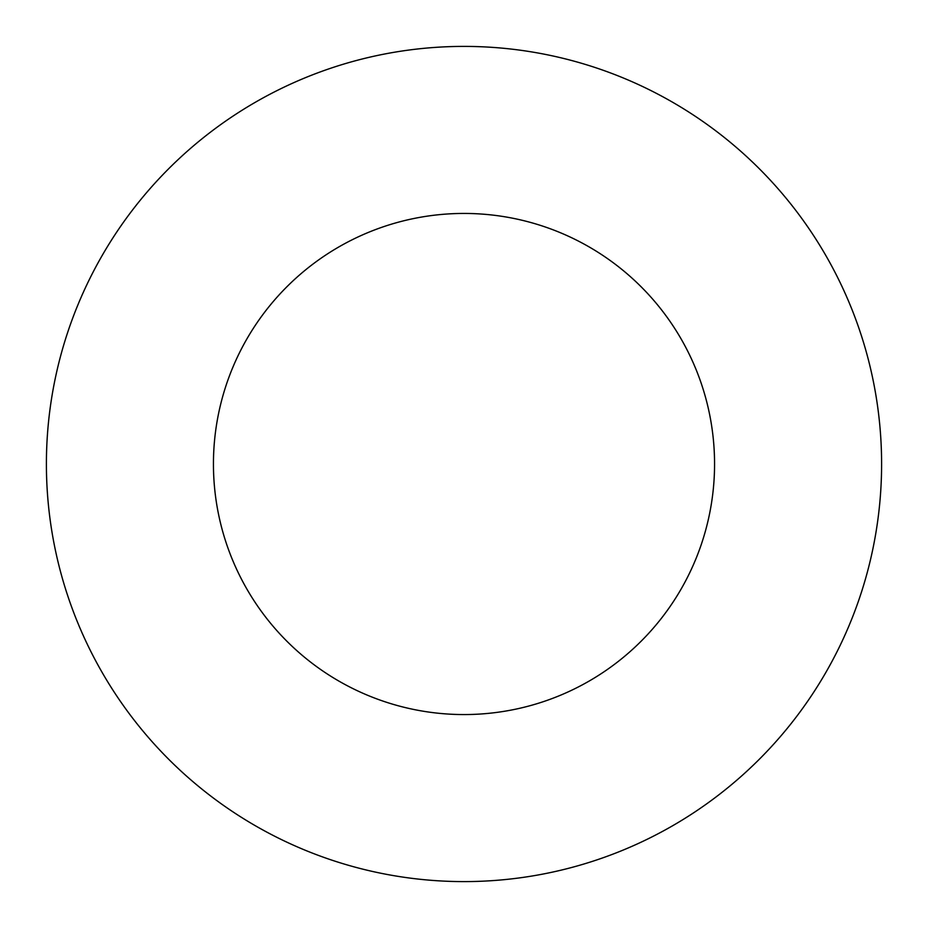 <?xml version="1.0" encoding="UTF-8"?>
<svg xmlns="http://www.w3.org/2000/svg" width="928" height="928" viewBox="0 0 928 928"><rect width="100%" height="100%" fill="white"/><g stroke="black" fill="none" stroke-linecap="round" stroke-linejoin="round"><path stroke-width="1.39" d="M464 714.56A250.56 250.56 0 0 0 714.56 464A250.56 250.56 0 0 0 464 213.44A250.56 250.56 0 0 1 714.56 464A250.56 250.56 0 0 1 464 714.56A250.56 250.56 0 0 1 213.44 464A250.56 250.56 0 0 1 464 213.44A250.56 250.56 0 0 0 213.44 464A250.56 250.56 0 0 0 464 714.56M464 881.6A417.6 417.6 0 0 1 46.4 464A417.6 417.6 0 0 1 464 46.4A417.6 417.6 0 0 1 881.6 464A417.6 417.6 0 0 1 464 881.6A417.6 417.6 0 0 0 881.6 464A417.6 417.6 0 0 0 464 46.4A417.6 417.6 0 0 0 46.4 464A417.6 417.6 0 0 0 464 881.6"/></g></svg>
